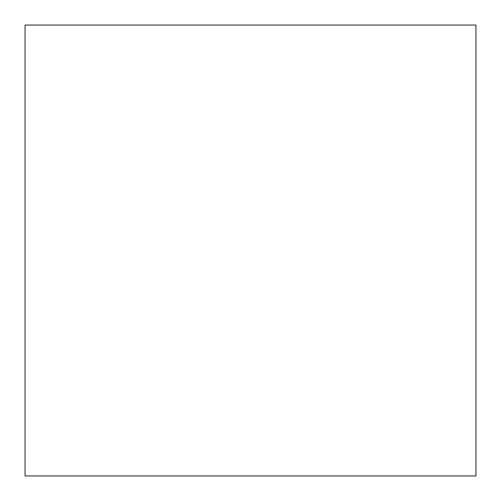 <?xml version="1.0" encoding="UTF-8"?>
<svg xmlns="http://www.w3.org/2000/svg" width="501" height="501" viewBox="0 0 501 501"><rect width="100%" height="100%" fill="white"/><g stroke="black" fill="none" stroke-linecap="round" stroke-linejoin="round"><path stroke-width="0.75" d="M25.05 25.05L475.95 25.05L475.95 475.95L25.05 475.95L25.05 25.05L25.05 475.95L475.95 475.95L475.95 25.05L25.05 25.05"/></g></svg>
